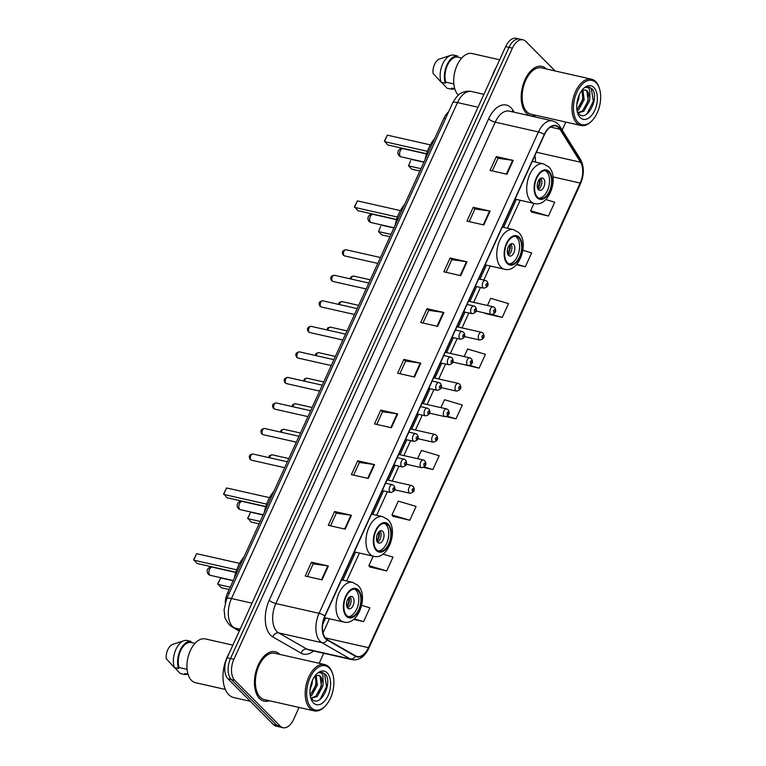 <?xml version="1.0" encoding="UTF-8"?>
<svg xmlns="http://www.w3.org/2000/svg" width="766" height="766" viewBox="0 0 766 766"><rect width="100%" height="100%" fill="white"/><g stroke="black" fill="none" stroke-linecap="round" stroke-linejoin="round"><path stroke-width="1.15" d="M225.233 602.641A15.827 9.058 -77.3 0 1 227.588 592.98L443.935 118.242A15.827 9.058 -77.3 0 1 448.617 111.788M555.159 70.979L525.83 41.441A15.827 9.058 102.7 0 0 523.015 39.822L516.265 38.3A15.827 9.058 102.7 0 0 505.665 46.582L227.129 657.764A15.827 9.058 102.7 0 0 227.942 678.753L273.433 724.559A15.827 9.058 102.7 0 0 276.248 726.178L279.619 726.934A15.827 9.058 102.7 0 1 276.813 725.325A15.827 9.058 102.7 0 0 279.619 726.934L282.999 727.7A15.827 9.058 102.7 0 0 293.598 719.418L299.056 707.449M523.015 39.822A15.827 9.058 102.7 0 0 512.416 48.114L233.889 659.287A15.827 9.058 102.7 0 0 234.693 680.275L231.313 679.509L276.813 725.325L231.313 679.509A15.827 9.058 102.7 0 1 230.509 658.53A15.827 9.058 102.7 0 0 231.313 679.509L227.942 678.753M512.416 48.114L509.036 47.348L230.509 658.53L509.036 47.348A15.827 9.058 102.7 0 1 519.635 39.066A15.827 9.058 102.7 0 0 509.036 47.348L505.665 46.582M259.54 698.573A25.326 14.497 102.7 0 0 264.04 701.158A25.326 14.497 102.7 0 0 269.306 700.718A25.326 14.497 102.7 0 1 264.04 701.158A25.326 14.497 102.7 0 1 259.54 698.573A25.326 14.497 102.7 0 1 256.677 669.005A25.326 14.497 102.7 0 1 275.205 651.742A25.326 14.497 102.7 0 0 256.677 669.005A25.326 14.497 102.7 0 0 259.54 698.573M279.781 654.394A25.326 14.497 102.7 0 0 279.705 654.327A25.326 14.497 102.7 0 0 275.205 651.742A25.326 14.497 102.7 0 1 279.705 654.327A25.326 14.497 102.7 0 1 279.781 654.394M526.309 113.205A25.326 14.497 102.7 0 0 530.809 115.79A25.326 14.497 102.7 0 0 536.076 115.35A25.326 14.497 102.7 0 1 530.809 115.79A25.326 14.497 102.7 0 1 526.309 113.205A25.326 14.497 102.7 0 1 523.437 83.647A25.326 14.497 102.7 0 1 541.974 66.374A25.326 14.497 102.7 0 0 523.437 83.647A25.326 14.497 102.7 0 0 526.309 113.205M546.541 69.026A25.326 14.497 102.7 0 0 546.474 68.959A25.326 14.497 102.7 0 0 541.974 66.374A25.326 14.497 102.7 0 1 546.474 68.959A25.326 14.497 102.7 0 1 546.541 69.026M325.876 638.538A16.89 9.661 -77.3 0 1 325.014 616.151L544.387 134.768A16.89 9.661 -77.3 0 1 555.695 125.93A16.89 9.661 -77.3 0 1 559.908 129.205L580.542 162.21A16.89 9.661 -77.3 0 1 580.188 183.045L368.456 647.653A16.89 9.661 -77.3 0 1 357.147 656.491A16.89 9.661 -77.3 0 1 355.568 655.868L327.293 639.639A16.89 9.661 -77.3 0 1 325.876 638.538M325.703 638.901A17.312 9.901 102.7 0 0 327.159 640.031L355.434 656.27A17.312 9.901 102.7 0 0 368.637 647.845L580.379 183.237A17.312 9.901 102.7 0 0 580.743 161.885L560.109 128.87A17.312 9.901 102.7 0 0 544.205 134.577L324.822 615.96A17.312 9.901 102.7 0 0 325.703 638.901M496.339 156.59L498.034 158.294L512.665 160.305A4.223 1.187 24.5 0 1 513.22 160.4L496.339 156.59L490.039 170.416L506.92 174.236L513.22 160.4M469.175 221.623L474.949 208.955L489.56 211.004A4.223 1.187 24.5 0 1 490.116 211.11L473.235 207.289L466.934 221.115L483.815 224.936L490.116 211.11M474.93 209.003L473.235 207.289M446.071 272.323L451.844 259.655L466.456 261.704A4.223 1.187 24.5 0 1 467.011 261.809L450.13 257.989L443.82 271.815L460.711 275.636L467.011 261.809M451.825 259.703L450.13 257.989M422.966 323.022L428.74 310.354L443.351 312.404A4.223 1.187 24.5 0 1 443.907 312.509L427.016 308.688L420.716 322.515L437.606 326.335L443.907 312.509M428.721 310.402L427.016 308.688M307.434 576.53L313.208 563.862L327.819 565.911A4.223 1.187 24.5 0 1 328.375 566.017L311.494 562.196L305.194 576.022L322.074 579.843L328.375 566.017M313.189 563.91L311.494 562.196M330.539 525.83L336.312 513.163L350.924 515.212A4.223 1.187 24.5 0 1 351.479 515.317L334.598 511.497L328.298 525.323L345.179 529.143L351.479 515.317M336.293 513.21L334.598 511.497M353.653 475.131L359.426 462.463L374.028 464.512A4.223 1.187 24.5 0 1 374.593 464.608L357.703 460.797L351.403 474.623L368.283 478.444L374.593 464.608M359.398 462.501L357.703 460.797M376.757 424.431L382.531 411.754L397.142 413.803A4.223 1.187 24.5 0 1 397.698 413.908L380.807 410.097L374.507 423.924L391.397 427.734L397.698 413.908M382.512 411.802L380.807 410.097M399.862 373.731L405.635 361.054L420.247 363.103A4.223 1.187 24.5 0 1 420.802 363.208L403.912 359.388L397.611 373.224L414.502 377.035L420.802 363.208M405.616 361.102L403.912 359.388M234.693 680.275L280.184 726.082A15.827 9.058 102.7 0 0 282.999 727.7M319.173 663.299L323.74 653.274M562.177 130.067L565.825 122.081M485.395 313.505L502.228 317.44L508.528 303.614L490.709 298.328L487.444 305.49M516.389 264.71L525.332 266.74L531.633 252.904L522.891 250.319M531.604 212.096L548.437 216.031L554.737 202.205L545.794 199.553M423.675 467.452L432.905 469.539L439.205 455.713L421.386 450.437L417.623 458.7M392.968 516.303L409.8 520.238L416.101 506.412L398.282 501.136L391.981 514.963L393.082 516.466M369.863 567.012L386.696 570.938L392.996 557.112L382.923 554.124M353.595 619.388L363.591 621.647L369.892 607.821L361.676 605.379M462.271 364.243L479.114 368.14L485.424 354.313L467.605 349.028L464.167 356.554M446.243 416.637L456.009 418.839L462.31 405.013L444.5 399.728L440.9 407.627M498.053 158.256L492.279 170.923M456.009 418.839L447.22 416.235M432.905 469.539L424.354 467.011M409.8 520.238L391.981 514.963M373.205 556.173L368.877 565.662L369.978 567.166M386.696 570.938L368.877 565.662M363.591 621.647L354.218 618.871M479.114 368.14L469.96 365.43M485.07 313.064L485.51 313.658M502.228 317.44L492.481 314.548M525.332 266.74L516.83 264.222M533.979 203.383L530.618 210.755L531.719 212.259M548.437 216.031L530.618 210.755M329.313 668.076A22.693 12.984 102.7 0 0 310.096 677.642A22.693 12.984 102.7 0 0 311.255 707.717A22.693 12.984 102.7 0 0 325.531 705.754A22.693 12.984 102.7 0 0 332.703 674.032A22.693 12.984 102.7 0 0 329.313 668.076M332.703 674.032L332.434 673.199A23.746 13.587 102.7 0 0 328.892 666.966A23.746 13.587 102.7 0 0 324.669 664.543A23.746 13.587 102.7 0 0 307.3 680.735A23.746 13.587 102.7 0 0 309.981 708.445A23.746 13.587 102.7 0 0 314.204 710.867A23.746 13.587 102.7 0 0 324.928 706.396L325.531 705.754M324.669 664.543L274.86 653.283A23.746 13.587 102.7 0 0 257.481 669.474A23.746 13.587 102.7 0 0 260.172 697.184A23.746 13.587 102.7 0 0 264.385 699.607L314.204 710.867M229.321 652.958A28.495 16.306 102.7 0 0 228.728 694.657A28.495 16.306 102.7 0 0 233.793 697.567L250.338 701.302M232.883 645.144L205.336 638.921A22.425 12.831 102.7 0 0 188.924 654.212A22.425 12.831 102.7 0 0 191.462 680.39A22.425 12.831 102.7 0 0 195.445 682.678L225.319 689.429M312.423 680.419L312.059 683.914L310.077 689.524M316.128 675.545L317.421 685.13L311.781 695.346L310.335 696.304M315.286 675.947L316.08 684.823L310.173 695.25M311.647 698.171L317.143 696.553L322.783 686.336L323.137 682.362L320.81 676.522L318.694 675.306L315.123 676.043M318.455 675.258L320.073 676.359L321.442 686.039L315.803 696.256L311.149 697.989M311.934 698.985C320.265 708.617 332.913 682.879 325.55 674.434L322.39 672.424L318.972 672.759C320.686 672.395 322.017 673.237 322.946 675.296L323.137 682.362M313.438 702.929A17.206 9.843 102.7 0 0 328.011 695.681A17.206 9.843 102.7 0 0 327.13 672.864A17.206 9.843 102.7 0 0 316.301 674.358A17.206 9.843 102.7 0 0 310.862 698.41A17.206 9.843 102.7 0 0 313.438 702.929M188.015 674.176L184.96 673.486L184.501 674.492A16.89 9.661 102.7 0 0 187.603 674.09M184.501 674.492L180.278 673.544L174.772 667.674M194.976 643.392L190.495 642.387A15.827 9.058 102.7 0 0 180.613 650.774A15.827 9.058 102.7 0 0 179.033 667.521L187.086 669.34M190.495 642.387L190.954 641.372L186.732 640.424A16.89 9.661 102.7 0 0 183.993 640.702L172.838 644.321A10.552 6.042 102.7 0 0 172.838 644.321A10.552 6.042 102.7 0 0 166.289 658.712L174.351 667.579L178.574 668.527L179.033 667.521M183.993 640.702A16.89 9.661 102.7 0 0 174.351 667.579M190.954 641.372A16.89 9.661 102.7 0 0 180.144 650.296A16.89 9.661 102.7 0 0 178.574 668.527M322.218 672.385L324.535 673.869L326.594 686.556L320.035 699.473M321.596 679.902L321.232 685.34L318.407 693.374M316.234 678.695L315.87 684.134L313.045 692.167M346.72 615.577A14.248 8.148 102.7 0 0 349.248 617.032A14.248 8.148 102.7 0 0 359.675 607.323A14.248 8.148 102.7 0 0 358.067 590.691A14.248 8.148 102.7 0 0 355.529 589.236A14.248 8.148 102.7 0 0 345.102 598.955A14.248 8.148 102.7 0 0 346.72 615.577M348.224 616.668A14.248 8.148 102.7 0 0 357.846 605.944A14.248 8.148 102.7 0 0 355.951 590.213A14.248 8.148 102.7 0 0 354.447 589.121M243.971 557.026A30.87 17.666 102.7 0 0 234.358 578.129M235.851 572.25L197.015 563.47L193.741 559.496L196.632 553.674L193.693 560.128L236.665 569.837M196.632 553.674L239.605 563.383M229.158 589.533L221.087 587.713L217.812 583.73L220.704 577.918L217.764 584.372L230.231 587.187M220.704 577.918L233.17 580.733M347.764 608.185A6.329 3.619 102.7 0 0 348.884 608.836A6.329 3.619 102.7 0 0 353.519 604.518A6.329 3.619 102.7 0 0 352.8 597.126A6.329 3.619 102.7 0 0 351.68 596.484A6.329 3.619 102.7 0 0 347.046 600.803A6.329 3.619 102.7 0 0 347.764 608.185M347.534 607.936A6.329 3.619 102.7 0 0 350.857 602.785A6.329 3.619 102.7 0 0 350.072 596.714M349.258 597.25A8.445 4.835 -77.3 0 1 347.036 607.103M348.664 597.844A7.392 4.223 -77.3 0 1 346.749 606.308M596.082 82.709A22.693 12.984 102.7 0 0 576.865 92.274A22.693 12.984 102.7 0 0 578.014 122.349A22.693 12.984 102.7 0 0 592.3 120.386A22.693 12.984 102.7 0 0 599.472 88.664A22.693 12.984 102.7 0 0 596.082 82.709M599.472 88.664L599.203 87.831A23.746 13.587 102.7 0 0 595.661 81.598A23.746 13.587 102.7 0 0 591.438 79.176A23.746 13.587 102.7 0 0 574.06 95.367A23.746 13.587 102.7 0 0 576.75 123.077A23.746 13.587 102.7 0 0 580.973 125.5A23.746 13.587 102.7 0 0 591.697 121.028L592.3 120.386M591.438 79.176L541.629 67.915A23.746 13.587 102.7 0 0 524.25 84.107A23.746 13.587 102.7 0 0 526.941 111.817A23.746 13.587 102.7 0 0 531.154 114.239L580.973 125.5M496.09 67.59A28.495 16.306 102.7 0 0 492.347 75.796M499.652 59.777L472.105 53.553A22.425 12.831 102.7 0 0 455.693 68.844A22.425 12.831 102.7 0 0 458.231 95.022A22.425 12.831 102.7 0 0 458.355 95.147M579.182 95.051L578.828 98.546L576.846 104.157M582.897 90.177L584.19 99.762L578.55 109.978L577.104 110.936M582.055 90.579L582.849 99.456L576.932 109.883M578.407 112.813L583.903 111.185L589.552 100.968L589.906 96.995L587.579 91.154L585.454 89.938L581.892 90.675M585.214 89.89L586.842 90.991L588.211 100.672L582.562 110.888L577.918 112.621M578.694 113.617C587.034 123.249 599.682 97.512 592.31 89.067L589.159 87.056L585.741 87.391C587.455 87.027 588.776 87.87 589.705 89.928L589.906 96.995M580.197 117.562A17.206 9.843 102.7 0 0 594.78 110.314A17.206 9.843 102.7 0 0 593.899 87.506A17.206 9.843 102.7 0 0 583.07 88.99A17.206 9.843 102.7 0 0 577.631 113.042A17.206 9.843 102.7 0 0 580.197 117.562M454.784 88.808L451.729 88.119L451.27 89.124A16.89 9.661 102.7 0 0 454.372 88.722M451.27 89.124L447.047 88.176L441.532 82.307M461.745 58.025L457.264 57.019A15.827 9.058 102.7 0 0 447.382 65.407A15.827 9.058 102.7 0 0 445.802 82.153L453.855 83.973M439.617 58.953A10.552 6.042 102.7 0 0 439.598 58.963A10.552 6.042 102.7 0 0 433.058 73.344L441.12 82.211L445.343 83.159L445.802 82.153M457.264 57.019L457.723 56.004L453.501 55.056A16.89 9.661 102.7 0 0 450.762 55.334A16.89 9.661 102.7 0 0 441.12 82.211M457.723 56.004A16.89 9.661 102.7 0 0 446.913 64.938A16.89 9.661 102.7 0 0 445.343 83.159M588.987 87.018L591.295 88.502L593.353 101.189L586.794 114.105M588.365 94.534L587.991 99.973L585.176 108.006M583.003 93.328L582.639 98.766L579.814 106.8M376.671 549.854A14.248 8.148 102.7 0 0 379.208 551.309A14.248 8.148 102.7 0 0 389.626 541.591A14.248 8.148 102.7 0 0 388.017 524.959A14.248 8.148 102.7 0 0 385.49 523.513A14.248 8.148 102.7 0 0 375.062 533.222A14.248 8.148 102.7 0 0 376.671 549.854M378.174 550.946A14.248 8.148 102.7 0 0 387.797 540.212A14.248 8.148 102.7 0 0 385.911 524.49A14.248 8.148 102.7 0 0 384.408 523.398M273.922 491.303A30.87 17.666 102.7 0 0 264.308 512.406M265.802 506.517L226.966 497.737L223.701 493.764L226.583 487.952L223.643 494.405L266.625 504.114M226.583 487.952L269.555 497.661M259.109 523.81L251.037 521.981L247.772 518.008L250.664 512.186L247.724 518.639L260.181 521.455M250.664 512.186L263.121 515.011M377.715 542.462A6.329 3.619 102.7 0 0 378.835 543.104A6.329 3.619 102.7 0 0 383.469 538.795A6.329 3.619 102.7 0 0 382.751 531.403A6.329 3.619 102.7 0 0 381.631 530.752A6.329 3.619 102.7 0 0 376.996 535.07A6.329 3.619 102.7 0 0 377.715 542.462M377.485 542.204A6.329 3.619 102.7 0 0 380.817 537.062A6.329 3.619 102.7 0 0 380.022 530.982M379.218 531.527A8.445 4.835 -77.3 0 1 376.987 541.37M378.615 532.111A7.392 4.223 -77.3 0 1 376.7 540.585M507.494 262.795A14.248 8.148 102.7 0 0 510.022 264.241A14.248 8.148 102.7 0 0 520.449 254.532A14.248 8.148 102.7 0 0 518.841 237.9A14.248 8.148 102.7 0 0 516.303 236.455A14.248 8.148 102.7 0 0 505.886 246.164A14.248 8.148 102.7 0 0 507.494 262.795M508.997 263.887A14.248 8.148 102.7 0 0 518.62 253.153A14.248 8.148 102.7 0 0 516.724 237.422A14.248 8.148 102.7 0 0 515.221 236.33M404.745 204.244A30.87 17.666 102.7 0 0 395.132 225.348M396.625 219.459L357.789 210.679L354.514 206.705L357.406 200.884L354.466 207.337L397.439 217.056M357.406 200.884L400.379 210.602M389.932 236.751L381.861 234.923L378.538 231.581L380.692 226.334L378.538 231.581L391.005 234.396M381.478 225.127L393.944 227.942M508.538 255.404A6.329 3.619 102.7 0 0 509.658 256.045A6.329 3.619 102.7 0 0 514.292 251.727A6.329 3.619 102.7 0 0 513.574 244.335A6.329 3.619 102.7 0 0 512.454 243.693A6.329 3.619 102.7 0 0 507.82 248.012A6.329 3.619 102.7 0 0 508.538 255.404M508.308 255.145A6.329 3.619 102.7 0 0 511.631 250.003A6.329 3.619 102.7 0 0 510.845 243.923M510.032 244.459A8.445 4.835 -77.3 0 1 507.81 254.312M509.438 245.053A7.392 4.223 -77.3 0 1 507.523 253.527M537.445 197.063A14.248 8.148 102.7 0 0 539.982 198.518A14.248 8.148 102.7 0 0 550.409 188.8A14.248 8.148 102.7 0 0 548.791 172.178A14.248 8.148 102.7 0 0 546.263 170.722A14.248 8.148 102.7 0 0 535.836 180.441A14.248 8.148 102.7 0 0 537.445 197.063M538.948 198.155A14.248 8.148 102.7 0 0 548.58 187.431A14.248 8.148 102.7 0 0 546.685 171.699A14.248 8.148 102.7 0 0 545.181 170.607M434.695 138.512A30.87 17.666 102.7 0 0 425.082 159.615M426.576 153.736L387.74 144.956L384.475 140.982L387.366 135.161L384.417 141.614L427.399 151.323M387.366 135.161L430.329 144.87M419.883 171.019L411.811 169.2L408.498 165.858L410.643 160.611L408.498 165.858L420.955 168.673M411.438 159.405L423.895 162.22M538.488 189.671A6.329 3.619 102.7 0 0 539.609 190.322A6.329 3.619 102.7 0 0 544.243 186.004A6.329 3.619 102.7 0 0 543.534 178.612A6.329 3.619 102.7 0 0 542.405 177.971A6.329 3.619 102.7 0 0 537.77 182.289A6.329 3.619 102.7 0 0 538.488 189.671M538.259 189.422A6.329 3.619 102.7 0 0 541.591 184.271A6.329 3.619 102.7 0 0 540.796 178.2M539.992 178.737A8.445 4.835 -77.3 0 1 537.761 188.589M539.388 179.33A7.392 4.223 -77.3 0 1 537.483 187.794M229.158 593.334L227.588 592.98M445.506 118.606L443.935 118.242M478.032 107.221L457.494 102.577A10.552 2.959 -155.5 0 0 452.629 102.97C456.239 96.842 459.179 93.519 461.448 93.012C464.694 91.278 468.083 90.79 471.626 91.537A21.113 12.074 102.7 0 0 457.494 102.577L231.485 598.524A21.113 12.074 102.7 0 0 232.558 626.511A21.113 12.074 102.7 0 0 234.329 627.881L240.151 629.202M252.014 603.168L231.485 598.524A10.552 2.959 -155.5 0 0 226.612 598.926L452.629 102.97M273.433 724.559L280.184 726.082M227.129 657.764L233.889 659.287M239.289 631.088L232.385 627.134A10.552 8.522 -60.1 0 0 234.329 627.881L239.413 630.801M313.553 650.966A26.389 15.1 -77.3 0 1 301.076 653.149L272.801 636.91A26.389 15.1 -77.3 0 1 269.239 600.209L488.622 118.826A5.276 1.484 -155.5 0 0 495.219 122.167L275.837 603.551A21.113 12.074 102.7 0 0 276.909 631.538A21.113 12.074 102.7 0 0 278.68 632.908L306.955 649.147A21.113 12.074 102.7 0 0 308.937 649.922L352.159 659.698A21.113 12.074 -77.3 0 1 350.186 658.923A5.276 4.261 -60.1 0 0 355.434 656.27M488.622 118.826A26.389 15.1 -77.3 0 1 510.97 107.709A26.389 15.1 -77.3 0 1 512.875 110.132L514.168 112.219M509.342 111.127A21.113 12.074 102.7 0 0 495.219 122.167L538.441 131.944A21.113 12.074 -77.3 0 1 552.573 120.894L509.342 111.127M301.076 653.149A5.276 4.261 119.9 0 1 306.955 649.147L350.186 658.923L321.911 642.684A21.113 12.074 -77.3 0 1 320.14 641.305A21.113 12.074 -77.3 0 1 319.068 613.327A5.276 1.484 24.5 0 1 324.822 615.96M327.159 640.031A5.276 4.261 -60.1 0 1 321.911 642.684L278.68 632.908A5.276 4.261 119.9 0 0 272.801 636.91M352.159 659.698C359.12 660.627 364.645 656.883 368.724 648.448A5.276 1.484 -155.5 0 0 368.637 647.845M580.379 183.237A5.276 1.484 24.5 0 1 580.465 183.84C584.267 174.686 584.267 166.519 580.465 159.328L559.841 126.313C559.802 126.352 558.242 122.684 552.573 120.894M580.743 161.885A5.276 3.744 -32 0 0 580.465 159.328M560.109 128.87A5.276 3.744 -32 0 0 559.841 126.313M544.205 134.577A5.276 1.484 -155.5 0 0 538.441 131.944L319.068 613.327L275.837 603.551A5.276 1.484 -155.5 0 1 269.239 600.209M512.243 111.779A5.276 3.744 148 0 1 512.875 110.132M580.188 183.045L553.014 176.908M535.415 162.047A16.89 9.661 102.7 0 0 534.898 155.603M580.542 162.21L536.43 152.243M559.908 129.205L550.486 127.07M368.456 647.653L325.311 637.906M323.022 632.908L329.457 618.784M346.672 581.011L359.417 553.052M376.623 515.288L387.366 491.715M392.202 481.115L399.009 466.178M403.835 455.579L410.643 440.642M415.469 430.042L422.277 415.105M427.112 404.505L433.92 389.568M438.746 378.978L445.553 364.032M450.379 353.442L457.187 338.505M462.022 327.905L468.83 312.968M473.656 302.369L480.464 287.432M483.815 280.078L490.23 265.994M507.446 228.23L520.191 200.271M420.247 363.103L413.946 376.91M397.142 413.803L390.842 427.61M374.028 464.512L367.737 478.319M350.924 515.212L344.633 529.019M327.819 565.911L321.529 579.718M443.351 312.404L437.06 326.211M466.456 261.704L460.165 275.511M489.56 211.004L483.269 224.811M512.665 160.305L506.374 174.112M358.383 590.002A15.042 8.608 102.7 0 0 345.638 596.331A15.042 8.608 102.7 0 0 346.404 616.276A15.042 8.608 102.7 0 0 359.149 609.937A15.042 8.608 102.7 0 0 358.383 590.002M340.085 619.924A20.318 11.624 -77.3 0 1 337.787 596.216A20.318 11.624 -77.3 0 1 352.647 582.361L357.904 585.329C369.068 595.508 358.124 626.272 343.695 622.002A20.318 11.624 -77.3 0 1 340.085 619.924M209.501 569.358A4.223 2.413 -77.3 0 1 212.326 567.146A4.223 4.223 0 0 0 207.548 569.511A4.223 4.223 0 0 0 210.459 575.381A4.223 2.413 -77.3 0 1 209.712 574.95A4.223 2.413 -77.3 0 1 209.501 569.358M388.333 524.27A15.042 8.608 102.7 0 0 375.589 530.608A15.042 8.608 102.7 0 0 376.355 550.543A15.042 8.608 102.7 0 0 389.099 544.205A15.042 8.608 102.7 0 0 388.333 524.27M370.035 554.201A20.318 11.624 -77.3 0 1 367.737 530.493A20.318 11.624 -77.3 0 1 382.607 516.638L387.855 519.597C399.019 529.775 388.075 560.549 373.645 556.269A20.318 11.624 -77.3 0 1 370.035 554.201M239.452 503.626A4.223 2.413 -77.3 0 1 242.276 501.424A4.223 4.223 0 0 0 237.508 503.789A4.223 4.223 0 0 0 240.419 509.658A4.223 2.413 -77.3 0 1 239.662 509.227A4.223 2.413 -77.3 0 1 239.452 503.626M519.157 237.211A15.042 8.608 102.7 0 0 506.412 243.55A15.042 8.608 102.7 0 0 507.178 263.485A15.042 8.608 102.7 0 0 519.923 257.146A15.042 8.608 102.7 0 0 519.157 237.211M500.859 267.142A20.318 11.624 -77.3 0 1 498.561 243.425A20.318 11.624 -77.3 0 1 513.421 229.58L518.678 232.538C529.842 242.717 518.898 273.491 504.468 269.211A20.318 11.624 -77.3 0 1 500.859 267.142M370.275 216.567A4.223 2.413 -77.3 0 1 373.099 214.356A4.223 4.223 0 0 0 368.322 216.73A4.223 4.223 0 0 0 371.232 222.6A4.223 2.413 -77.3 0 1 370.485 222.169A4.223 2.413 -77.3 0 1 370.275 216.567M549.107 171.488A15.042 8.608 102.7 0 0 536.363 177.817A15.042 8.608 102.7 0 0 537.129 197.752A15.042 8.608 102.7 0 0 549.873 191.423A15.042 8.608 102.7 0 0 549.107 171.488M530.809 201.41A20.318 11.624 -77.3 0 1 528.511 177.702A20.318 11.624 -77.3 0 1 543.381 163.847L548.628 166.816C559.793 176.994 548.849 207.758 534.419 203.488A20.318 11.624 -77.3 0 1 530.809 201.41M400.225 150.845A4.223 2.413 -77.3 0 1 403.05 148.633A4.223 4.223 0 0 0 398.282 150.998A4.223 4.223 0 0 0 401.192 156.867A4.223 2.413 -77.3 0 1 400.436 156.436A4.223 2.413 -77.3 0 1 400.225 150.845M250.98 459.878A3.169 1.81 102.7 0 0 251.535 460.194L250.156 459.428C248.395 456.392 249.323 454.583 252.933 454.018A3.169 1.81 102.7 0 0 250.616 456.182A3.169 1.81 102.7 0 0 250.98 459.878M382.253 490.556L390.679 492.461A3.954 2.26 -77.3 0 1 389.971 492.05A3.954 2.26 -77.3 0 1 389.521 487.435A3.954 2.26 -77.3 0 1 392.422 484.734L385.604 483.193M393.13 490.23A1.321 0.756 102.7 0 0 394.251 489.675A1.321 0.756 102.7 0 0 394.184 487.923A1.321 0.756 102.7 0 0 393.063 488.478A1.321 0.756 102.7 0 0 393.13 490.23M262.614 434.341A3.169 1.81 102.7 0 0 263.178 434.667L261.79 433.891C260.028 430.856 260.957 429.056 264.567 428.481A3.169 1.81 102.7 0 0 262.25 430.645A3.169 1.81 102.7 0 0 262.614 434.341M393.887 465.019L402.313 466.925A3.954 2.26 -77.3 0 1 401.604 466.523A3.954 2.26 -77.3 0 1 401.164 461.898A3.954 2.26 -77.3 0 1 404.055 459.198L397.238 457.656M404.774 464.694A1.321 0.756 102.7 0 0 405.884 464.139A1.321 0.756 102.7 0 0 405.817 462.386A1.321 0.756 102.7 0 0 404.707 462.942A1.321 0.756 102.7 0 0 404.774 464.694M274.247 408.805A3.169 1.81 102.7 0 0 274.812 409.13L273.424 408.355C271.662 405.319 272.591 403.519 276.21 402.954A3.169 1.81 102.7 0 0 273.893 405.109A3.169 1.81 102.7 0 0 274.247 408.805M405.52 439.483L413.946 441.388A3.954 2.26 -77.3 0 1 413.247 440.986A3.954 2.26 -77.3 0 1 412.797 436.361A3.954 2.26 -77.3 0 1 415.699 433.671L408.872 432.129M416.407 439.157A1.321 0.756 102.7 0 0 417.527 438.602A1.321 0.756 102.7 0 0 417.46 436.85A1.321 0.756 102.7 0 0 416.34 437.405A1.321 0.756 102.7 0 0 416.407 439.157M285.89 383.268A3.169 1.81 102.7 0 0 286.446 383.594L285.067 382.828C283.305 379.783 284.234 377.983 287.844 377.418A3.169 1.81 102.7 0 0 285.526 379.572A3.169 1.81 102.7 0 0 285.89 383.268M417.164 413.946L425.59 415.852A3.954 2.26 -77.3 0 1 424.881 415.45A3.954 2.26 -77.3 0 1 424.431 410.835A3.954 2.26 -77.3 0 1 427.332 408.134L420.515 406.593M428.041 413.621A1.321 0.756 102.7 0 0 429.161 413.065A1.321 0.756 102.7 0 0 429.094 411.313A1.321 0.756 102.7 0 0 427.974 411.869A1.321 0.756 102.7 0 0 428.041 413.621M297.524 357.732A3.169 1.81 102.7 0 0 298.089 358.057L296.701 357.291C294.939 354.246 295.868 352.446 299.487 351.881A3.169 1.81 102.7 0 0 297.17 354.036A3.169 1.81 102.7 0 0 297.524 357.732M428.797 388.41L437.223 390.315A3.954 2.26 -77.3 0 1 436.524 389.913A3.954 2.26 -77.3 0 1 436.074 385.298A3.954 2.26 -77.3 0 1 438.966 382.598L432.148 381.056M439.684 388.084A1.321 0.756 102.7 0 0 440.795 387.529A1.321 0.756 102.7 0 0 440.728 385.786A1.321 0.756 102.7 0 0 439.617 386.342A1.321 0.756 102.7 0 0 439.684 388.084M309.158 332.195A3.169 1.81 102.7 0 0 309.723 332.521L308.334 331.755C306.582 328.719 307.501 326.91 311.12 326.345A3.169 1.81 102.7 0 0 308.803 328.509A3.169 1.81 102.7 0 0 309.158 332.195M440.431 362.883L448.857 364.779A3.954 2.26 -77.3 0 1 448.158 364.377A3.954 2.26 -77.3 0 1 447.708 359.761A3.954 2.26 -77.3 0 1 450.609 357.061L443.792 355.52M451.318 362.548A1.321 0.756 102.7 0 0 452.438 361.992A1.321 0.756 102.7 0 0 452.371 360.25A1.321 0.756 102.7 0 0 451.251 360.805A1.321 0.756 102.7 0 0 451.318 362.548M320.801 306.668A3.169 1.81 102.7 0 0 321.356 306.984L319.977 306.218C318.216 303.183 319.144 301.373 322.754 300.808A3.169 1.81 102.7 0 0 320.437 302.972A3.169 1.81 102.7 0 0 320.801 306.668M452.074 337.346L460.5 339.252A3.954 2.26 -77.3 0 1 459.791 338.84A3.954 2.26 -77.3 0 1 459.341 334.225A3.954 2.26 -77.3 0 1 462.243 331.525L455.425 329.983M462.951 337.021A1.321 0.756 102.7 0 0 464.072 336.465A1.321 0.756 102.7 0 0 464.005 334.713A1.321 0.756 102.7 0 0 462.884 335.269A1.321 0.756 102.7 0 0 462.951 337.021M332.434 281.132A3.169 1.81 102.7 0 0 332.999 281.457L331.611 280.682C329.849 277.646 330.778 275.846 334.397 275.272A3.169 1.81 102.7 0 0 332.08 277.436A3.169 1.81 102.7 0 0 332.434 281.132M463.708 311.81L472.134 313.715A3.954 2.26 -77.3 0 1 471.435 313.313A3.954 2.26 -77.3 0 1 470.985 308.688A3.954 2.26 -77.3 0 1 473.876 305.988L467.059 304.447M474.594 311.484A1.321 0.756 102.7 0 0 475.705 310.929A1.321 0.756 102.7 0 0 475.638 309.177A1.321 0.756 102.7 0 0 474.527 309.732A1.321 0.756 102.7 0 0 474.594 311.484M344.068 255.595A3.169 1.81 102.7 0 0 344.633 255.921L343.254 255.145C341.492 252.11 342.412 250.31 346.031 249.745A3.169 1.81 102.7 0 0 343.714 251.899A3.169 1.81 102.7 0 0 344.068 255.595M475.341 286.273L483.767 288.179A3.954 2.26 -77.3 0 1 483.068 287.777A3.954 2.26 -77.3 0 1 482.618 283.152A3.954 2.26 -77.3 0 1 485.52 280.461L478.702 278.92M486.228 285.948A1.321 0.756 102.7 0 0 487.348 285.392A1.321 0.756 102.7 0 0 487.281 283.64A1.321 0.756 102.7 0 0 486.161 284.196A1.321 0.756 102.7 0 0 486.228 285.948M268.588 457.561L269.613 455.521L272.208 454.803A3.169 1.81 102.7 0 0 269.689 457.809M409.245 492.835A3.954 2.26 -77.3 0 1 408.805 488.22A3.954 2.26 -77.3 0 1 411.696 485.52L413.219 486.372C415.296 489.981 414.205 492.27 409.954 493.247A3.954 2.26 -77.3 0 1 409.245 492.835M413.458 488.708A1.321 0.756 102.7 0 0 412.347 489.263A1.321 0.756 102.7 0 0 412.414 491.016A1.321 0.756 102.7 0 0 413.525 490.46A1.321 0.756 102.7 0 0 413.458 488.708M280.222 432.024L281.256 429.994L283.851 429.266A3.169 1.81 102.7 0 0 281.323 432.273M420.888 467.308A3.954 2.26 -77.3 0 1 420.438 462.683A3.954 2.26 -77.3 0 1 423.33 459.983L424.862 460.835C426.93 464.445 425.848 466.733 421.587 467.71A3.954 2.26 -77.3 0 1 420.888 467.308M425.101 463.171A1.321 0.756 102.7 0 0 423.981 463.727A1.321 0.756 102.7 0 0 424.048 465.479A1.321 0.756 102.7 0 0 425.168 464.924A1.321 0.756 102.7 0 0 425.101 463.171M291.865 406.487L292.89 404.458L295.485 403.739A3.169 1.81 102.7 0 0 292.957 406.736M432.522 441.771A3.954 2.26 -77.3 0 1 432.072 437.147A3.954 2.26 -77.3 0 1 434.973 434.456L436.496 435.299C438.573 438.908 437.482 441.197 433.23 442.174A3.954 2.26 -77.3 0 1 432.522 441.771M436.735 437.635A1.321 0.756 102.7 0 0 435.615 438.19A1.321 0.756 102.7 0 0 435.682 439.943A1.321 0.756 102.7 0 0 436.802 439.387A1.321 0.756 102.7 0 0 436.735 437.635M303.499 380.951L304.523 378.921L307.118 378.203A3.169 1.81 102.7 0 0 304.6 381.2M444.156 416.235A3.954 2.26 -77.3 0 1 443.715 411.62A3.954 2.26 -77.3 0 1 446.607 408.92L448.129 409.762C450.207 413.372 449.115 415.66 444.864 416.637A3.954 2.26 -77.3 0 1 444.156 416.235M448.369 412.098A1.321 0.756 102.7 0 0 447.258 412.654A1.321 0.756 102.7 0 0 447.325 414.406A1.321 0.756 102.7 0 0 448.436 413.851A1.321 0.756 102.7 0 0 448.369 412.098M315.132 355.414L316.166 353.385L318.761 352.666A3.169 1.81 102.7 0 0 316.234 355.663M455.799 390.698A3.954 2.26 -77.3 0 1 455.349 386.083A3.954 2.26 -77.3 0 1 458.24 383.383L459.772 384.235C461.841 387.835 460.759 390.133 456.498 391.1A3.954 2.26 -77.3 0 1 455.799 390.698M460.012 386.571A1.321 0.756 102.7 0 0 458.891 387.127A1.321 0.756 102.7 0 0 458.958 388.869A1.321 0.756 102.7 0 0 460.079 388.314A1.321 0.756 102.7 0 0 460.012 386.571M326.776 329.887L327.8 327.848L330.395 327.13A3.169 1.81 102.7 0 0 327.867 330.136M467.432 365.162A3.954 2.26 -77.3 0 1 466.982 360.547A3.954 2.26 -77.3 0 1 469.884 357.846L471.406 358.699C473.484 362.299 472.392 364.597 468.141 365.564A3.954 2.26 -77.3 0 1 467.432 365.162M471.645 361.035A1.321 0.756 102.7 0 0 470.525 361.59A1.321 0.756 102.7 0 0 470.592 363.333A1.321 0.756 102.7 0 0 471.712 362.778A1.321 0.756 102.7 0 0 471.645 361.035M338.409 304.351L339.434 302.311L342.029 301.593A3.169 1.81 102.7 0 0 339.51 304.6M479.066 339.625A3.954 2.26 -77.3 0 1 478.626 335.01A3.954 2.26 -77.3 0 1 481.517 332.31L483.04 333.162C485.117 336.772 484.026 339.06 479.775 340.037A3.954 2.26 -77.3 0 1 479.066 339.625M483.279 335.498A1.321 0.756 102.7 0 0 482.168 336.054A1.321 0.756 102.7 0 0 482.235 337.806A1.321 0.756 102.7 0 0 483.346 337.251A1.321 0.756 102.7 0 0 483.279 335.498M350.043 278.814L351.077 276.785L353.672 276.057A3.169 1.81 102.7 0 0 351.144 279.063M490.709 314.098A3.954 2.26 -77.3 0 1 490.259 309.474A3.954 2.26 -77.3 0 1 493.16 306.773L494.683 307.626C496.761 311.235 495.669 313.524 491.408 314.5A3.954 2.26 -77.3 0 1 490.709 314.098M494.922 309.962A1.321 0.756 102.7 0 0 493.802 310.517A1.321 0.756 102.7 0 0 493.869 312.269A1.321 0.756 102.7 0 0 494.989 311.714A1.321 0.756 102.7 0 0 494.922 309.962M232.385 627.134L229.264 624.73C226.056 620.355 224.562 617.626 224.783 616.534L224.084 609.669L226.612 598.926M471.626 91.537L483.911 94.304M368.724 648.448L580.465 183.84M322.687 624.386L325.636 617.913M342.852 580.149L355.587 552.19M372.803 514.417L383.546 490.843M388.372 480.253L395.179 465.307M400.015 454.717L406.823 439.78M411.648 429.18L418.456 414.243M423.282 403.644L430.09 388.707M434.925 378.107L441.733 363.17M446.559 352.58L453.367 337.634M458.192 327.044L465 312.107M469.836 301.507L476.644 286.57M479.995 279.207L486.41 265.132M503.626 227.358L516.361 199.399M341.55 579.852L352.647 582.361M324.391 617.635L343.695 622.002M235.784 572.451L212.326 567.146M233.257 580.532L210.459 575.381M439.598 58.963L450.762 55.334M371.51 514.13L382.607 516.638M354.294 551.893L373.645 556.269M265.735 506.719L242.276 501.424M263.217 514.809L240.419 509.658M502.324 227.071L513.421 229.58M485.117 264.835L504.468 269.211M396.558 219.66L373.099 214.356M394.03 227.751L371.232 222.6M532.284 161.339L543.381 163.847M515.068 199.112L534.419 203.488M426.509 153.937L403.05 148.633M423.991 162.019L401.192 156.867M251.535 460.194L284.684 467.691M390.679 492.461C394.93 491.485 396.022 489.196 393.944 485.587L392.422 484.734M252.933 454.018L287.365 461.802M263.178 434.667L296.327 442.154M402.313 466.925C406.564 465.948 407.656 463.66 405.578 460.05L404.055 459.198M264.567 428.481L299.008 436.266M274.812 409.13L307.961 416.618M413.946 441.388C418.207 440.412 419.299 438.123 417.221 434.514L415.699 433.671M276.21 402.954L310.642 410.729M286.446 383.594L319.594 391.081M425.59 415.852C429.841 414.875 430.932 412.587 428.855 408.977L427.332 408.134M287.844 377.418L322.275 385.202M298.089 358.057L331.238 365.554M437.223 390.315C441.475 389.348 442.566 387.05 440.488 383.45L438.966 382.598M299.487 351.881L333.919 359.666M309.723 332.521L342.871 340.018M448.857 364.779C453.118 363.812 454.209 361.514 452.132 357.913L450.609 357.061M311.12 326.345L345.552 334.129M321.356 306.984L354.505 314.481M460.5 339.252C464.751 338.275 465.843 335.987 463.765 332.377L462.243 331.525M322.754 300.808L357.186 308.593M332.999 281.457L366.148 288.945M472.134 313.715C476.385 312.739 477.477 310.45 475.399 306.84L473.876 305.988M334.397 275.272L368.829 283.056M344.633 255.921L377.782 263.408M483.767 288.179C488.028 287.202 489.12 284.914 487.042 281.304L485.52 280.461M346.031 249.745L380.463 257.52M272.208 454.803L288.839 458.566M387.079 479.956L411.696 485.52M394.729 489.8L409.954 493.247M283.851 429.266L300.483 433.029M398.713 454.42L423.33 459.983M406.363 464.263L421.587 467.71M295.485 403.739L312.116 407.493M410.356 428.883L434.973 434.456M418.006 438.736L433.23 442.174M307.118 378.203L323.75 381.956M421.989 403.356L446.607 408.92M429.64 413.2L444.864 416.637M318.761 352.666L335.393 356.429M433.623 377.82L458.24 383.383M441.283 387.663L456.498 391.1M330.395 327.13L347.027 330.893M445.266 352.283L469.884 357.846M452.917 362.127L468.141 365.564M342.029 301.593L358.67 305.356M456.9 326.747L481.517 332.31M464.55 336.59L479.775 340.037M353.672 276.057L370.304 279.82M468.533 301.21L493.16 306.773M476.193 311.053L491.408 314.5"/></g></svg>
